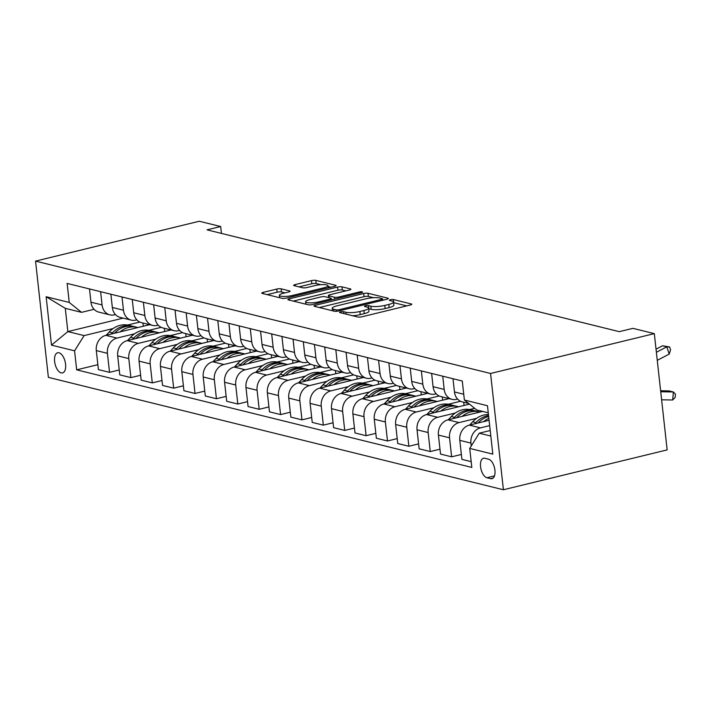 <?xml version="1.0" encoding="UTF-8"?>
<svg xmlns="http://www.w3.org/2000/svg" width="711" height="711" viewBox="0 0 711 711"><rect width="100%" height="100%" fill="white"/><g stroke="black" fill="none" stroke-linecap="round" stroke-linejoin="round"><path stroke-width="1.07" d="M340.569 311.853A2.222 0.489 -6.3 0 0 339.529 312.387A2.222 0.489 -6.3 0 0 339.867 312.6L357.704 316.999A3.182 0.693 -6.3 0 0 362.068 316.768L410.283 305.028A3.182 0.693 -6.3 0 0 411.767 304.264A3.182 0.693 -6.3 0 0 411.278 303.961L393.441 299.553A2.222 0.489 -6.3 0 0 390.392 299.722A2.222 0.489 -6.3 0 0 389.352 300.255A2.222 0.489 -6.3 0 0 389.69 300.469L392.001 301.037A10.176 2.222 -6.3 0 1 393.539 302.006A10.176 2.222 -6.3 0 1 388.801 304.45L384.784 305.428A10.176 2.222 -6.3 0 1 370.84 306.192L368.529 305.623A2.222 0.489 -6.3 0 0 365.481 305.783A2.222 0.489 -6.3 0 0 364.441 306.317A2.222 0.489 -6.3 0 0 364.779 306.53L367.089 307.099A10.176 2.222 -6.3 0 1 368.627 308.076A10.176 2.222 -6.3 0 1 363.89 310.52L359.873 311.498A10.176 2.222 -6.3 0 1 345.928 312.253L343.617 311.685A2.222 0.489 -6.3 0 0 340.569 311.853M61.199 372.893A10.363 5.164 -103.7 0 0 62.541 372.911A10.363 5.164 -103.7 0 0 65.385 362.903A10.363 5.164 -103.7 0 0 58.986 352.789A10.363 5.164 -103.7 0 0 57.644 352.772A10.363 5.164 -103.7 0 0 54.8 362.779A10.363 5.164 -103.7 0 0 61.199 372.893M281.138 288.835A3.182 0.693 -6.3 0 0 276.775 289.066L263.248 292.363A3.182 0.693 -6.3 0 0 261.772 293.128A3.182 0.693 -6.3 0 0 262.252 293.43L282.063 298.318A3.182 0.693 -6.3 0 0 286.426 298.087L334.641 286.346A3.182 0.693 -6.3 0 0 336.125 285.582A3.182 0.693 -6.3 0 0 335.636 285.28L315.826 280.383A3.182 0.693 -6.3 0 0 311.471 280.623L295.127 284.604A3.182 0.693 -6.3 0 0 293.643 285.369A3.182 0.693 -6.3 0 0 294.132 285.671L302.61 287.759A3.182 0.693 -6.3 0 0 306.965 287.528L315.071 285.555A8.505 1.857 -6.3 0 1 323.567 284.596A8.505 1.857 -6.3 0 1 328.011 285.724A8.505 1.857 -6.3 0 1 324.056 287.768L292.31 295.5A8.505 1.857 -6.3 0 1 283.813 296.451A8.505 1.857 -6.3 0 1 279.361 295.323A8.505 1.857 -6.3 0 1 283.325 293.279L288.613 291.99A3.182 0.693 -6.3 0 0 290.097 291.226A3.182 0.693 -6.3 0 0 289.617 290.923L281.138 288.835L281.485 291.972A3.182 0.693 -6.3 0 0 277.121 292.212L267.149 294.638M490.572 373.479L654.316 333.628L632.932 328.349L619.29 331.664L207.034 229.849L220.677 226.525L199.293 221.245L35.55 261.106L490.572 373.479L503.406 489.755L48.384 377.372L35.55 261.106M315.471 305.259A3.182 0.693 -6.3 0 0 313.986 306.023A3.182 0.693 -6.3 0 0 314.466 306.325L334.286 311.214A3.182 0.693 -6.3 0 0 338.64 310.983L386.855 299.242A3.182 0.693 -6.3 0 0 388.339 298.478A3.182 0.693 -6.3 0 0 387.859 298.176L368.049 293.288A3.182 0.693 -6.3 0 0 363.685 293.519L315.471 305.259L315.622 306.61M308.174 304.77L288.364 299.873A3.182 0.693 -6.3 0 1 287.875 299.571A3.182 0.693 -6.3 0 1 289.359 298.807L337.583 287.075A3.182 0.693 -6.3 0 1 341.938 286.835L350.416 288.933A3.182 0.693 -6.3 0 1 350.896 289.235A3.182 0.693 -6.3 0 1 349.412 289.999L329.86 294.754A3.182 0.693 -6.3 0 0 328.375 295.518A3.182 0.693 -6.3 0 0 328.864 295.82L334.49 297.216A3.182 0.693 -6.3 0 0 338.845 296.976L359.206 292.017A2.222 0.489 -6.3 0 1 361.428 291.768A2.222 0.489 -6.3 0 1 362.592 292.061A2.222 0.489 -6.3 0 1 361.552 292.603L312.529 304.53A3.182 0.693 -6.3 0 1 308.174 304.77M488.546 459.182L484.786 458.257A10.043 5.004 -103.7 0 0 483.489 458.24A10.043 5.004 -103.7 0 0 480.734 467.936A10.043 5.004 -103.7 0 0 486.937 477.739L490.697 478.663A10.043 5.004 -103.7 0 0 492.003 478.681A10.043 5.004 -103.7 0 0 494.749 468.993A10.043 5.004 -103.7 0 0 488.546 459.182M488.253 412.798L476.681 409.945L464.381 400.026L462.283 381.016L67.136 283.422L69.234 302.433L81.534 312.351L65.288 308.334L67.856 331.593L84.102 335.601L113.129 328.535M464.381 400.026L487.47 405.732L492.821 454.125L469.722 448.419L479.25 433.195L490.208 430.528M97.86 364.681L76.672 369.844L471.82 467.429L469.722 448.419M76.672 369.844L74.575 350.825L51.485 345.128L46.135 296.736L69.234 302.433M654.316 333.628L667.149 449.894L503.406 489.755M221.441 233.404L220.677 226.525M479.25 433.195L490.821 436.047M123.154 318.128L67.856 331.593L51.485 345.128M127.536 325.034L139.8 322.047M119.244 369.969L109.521 372.333L98.402 369.587L96.305 350.576A12.958 10.869 -76.1 0 1 105.832 335.343L149.674 324.678M109.521 372.333L107.423 353.323A12.958 10.869 -76.1 0 1 116.951 338.089L134.512 333.815M148.919 330.313L161.184 327.327M140.627 375.248L130.904 377.612L119.786 374.866L117.679 355.856A12.958 10.869 -76.1 0 1 127.216 340.631L171.058 329.957M130.904 377.612L128.798 358.602A12.958 10.869 -76.1 0 1 138.334 343.377L155.896 339.103M170.302 335.592L182.558 332.606M162.01 380.527L152.287 382.891L141.16 380.145L139.063 361.135A12.958 10.869 -76.1 0 1 148.59 345.91L192.432 335.236M152.287 382.891L150.181 363.881A12.958 10.869 -76.1 0 1 159.717 348.657L177.279 344.382M191.686 340.871L203.941 337.885M183.385 385.806L173.662 388.17L162.543 385.424L160.446 366.414A12.958 10.869 -76.1 0 1 169.973 351.19L213.815 340.516M173.662 388.17L171.564 369.16A12.958 10.869 -76.1 0 1 181.092 353.936L198.662 349.661M213.069 346.15L225.325 343.173M204.768 391.086L195.045 393.459L183.927 390.712L181.829 371.693A12.958 10.869 -76.1 0 1 191.357 356.469L235.199 345.804M195.045 393.459L192.948 374.439A12.958 10.869 -76.1 0 1 202.475 359.215L220.037 354.94M234.452 351.438L246.708 348.452M226.151 396.374L216.428 398.738L205.31 395.991L203.213 376.981A12.958 10.869 -76.1 0 1 212.74 361.748L256.582 351.083M216.428 398.738L214.331 379.727A12.958 10.869 -76.1 0 1 223.858 364.494L241.42 360.219M255.836 356.718L268.091 353.731M247.535 401.653L237.812 404.017L226.693 401.271L224.596 382.26A12.958 10.869 -76.1 0 1 234.123 367.036L277.965 356.362M237.812 404.017L235.714 385.007A12.958 10.869 -76.1 0 1 245.242 369.782L262.803 365.507M277.219 361.997L289.475 359.011M268.918 406.932L259.195 409.296L248.077 406.55L245.979 387.539A12.958 10.869 -76.1 0 1 255.507 372.315L299.349 361.641M259.195 409.296L257.098 390.286A12.958 10.869 -76.1 0 1 266.625 375.061L284.187 370.786M298.602 367.276L310.858 364.29M290.301 412.211L280.578 414.575L269.46 411.829L267.363 392.819A12.958 10.869 -76.1 0 1 276.89 377.594L320.732 366.92M280.578 414.575L278.481 395.565A12.958 10.869 -76.1 0 1 288.008 380.341L305.57 376.066M319.986 372.555L332.241 369.578M311.685 417.49L301.962 419.863L290.843 417.117L288.746 398.098A12.958 10.869 -76.1 0 1 298.273 382.874L342.115 372.209M301.962 419.863L299.864 400.844A12.958 10.869 -76.1 0 1 309.392 385.62L326.953 381.345M341.36 377.843L353.625 374.857M333.068 422.778L323.345 425.142L312.227 422.396L310.129 403.386A12.958 10.869 -76.1 0 1 319.657 388.153L363.499 377.488M323.345 425.142L321.248 406.132A12.958 10.869 -76.1 0 1 330.775 390.899L348.337 386.624M362.743 383.122L375.008 380.136M354.451 428.058L344.728 430.422L333.61 427.675L331.504 408.665A12.958 10.869 -76.1 0 1 341.04 393.441L384.882 382.767M344.728 430.422L342.631 411.411A12.958 10.869 -76.1 0 1 352.158 396.187L369.72 391.912M384.127 388.402L396.391 385.415M375.835 433.337L366.112 435.701L354.993 432.955L352.887 413.944A12.958 10.869 -76.1 0 1 362.423 398.72L406.265 388.046M366.112 435.701L364.005 416.69A12.958 10.869 -76.1 0 1 373.542 401.466L391.103 397.191M405.51 393.681L417.766 390.695M397.209 438.616L387.495 440.98L376.368 438.234L374.27 419.223A12.958 10.869 -76.1 0 1 383.798 403.999L427.64 393.325M387.495 440.98L385.389 421.97A12.958 10.869 -76.1 0 1 394.925 406.745L412.487 402.47M426.893 398.96L439.149 395.983M418.592 443.895L408.869 446.268L397.751 443.522L395.654 424.511A12.958 10.869 -76.1 0 1 405.181 409.278L449.023 398.613M408.869 446.268L406.772 427.249A12.958 10.869 -76.1 0 1 416.299 412.025L433.87 407.75M448.277 404.248L460.532 401.262M439.976 449.183L430.253 451.547L419.135 448.801L417.037 429.791A12.958 10.869 -76.1 0 1 426.564 414.557L469.464 404.124M430.253 451.547L428.155 432.537A12.958 10.869 -76.1 0 1 437.683 417.304L455.244 413.029M469.66 409.527L474.655 408.31M461.359 454.462L451.636 456.826L440.518 454.08L438.42 435.07A12.958 10.869 -76.1 0 1 447.948 419.846L482.618 411.402M451.636 456.826L449.539 437.816A12.958 10.869 -76.1 0 1 459.066 422.592L476.628 418.317M471.189 461.652L461.901 459.359L459.804 440.349A12.958 10.869 -76.1 0 1 469.331 425.125L489.088 420.317M471.242 445.993L470.922 443.095A12.958 10.869 -76.1 0 1 480.449 427.871L489.675 425.622M457.573 399.075L456.498 399.333A12.958 10.869 -76.1 0 1 452.009 399.342A12.958 10.869 -76.1 0 1 444.197 389.424L442.74 376.19M436.19 393.796L435.114 394.054A12.958 10.869 -76.1 0 1 430.626 394.063A12.958 10.869 -76.1 0 1 422.814 384.144L421.356 370.911M414.806 388.508L413.74 388.775A12.958 10.869 -76.1 0 1 409.243 388.784A12.958 10.869 -76.1 0 1 401.431 378.856L399.973 365.623M393.423 383.229L392.356 383.496A12.958 10.869 -76.1 0 1 387.859 383.505A12.958 10.869 -76.1 0 1 380.047 373.577L378.59 360.344M372.04 377.95L370.973 378.208A12.958 10.869 -76.1 0 1 366.476 378.225A12.958 10.869 -76.1 0 1 358.664 368.298L357.206 355.065M350.665 372.671L349.59 372.928A12.958 10.869 -76.1 0 1 345.093 372.937A12.958 10.869 -76.1 0 1 337.281 363.019L335.823 349.785M329.282 367.391L328.206 367.649A12.958 10.869 -76.1 0 1 323.709 367.658A12.958 10.869 -76.1 0 1 315.906 357.74L314.44 344.506M307.899 362.103L306.823 362.37A12.958 10.869 -76.1 0 1 302.326 362.379A12.958 10.869 -76.1 0 1 294.523 352.452L293.056 339.218M286.515 356.824L285.44 357.091A12.958 10.869 -76.1 0 1 280.943 357.1A12.958 10.869 -76.1 0 1 273.14 347.172L271.673 333.939M265.132 351.545L264.057 351.803A12.958 10.869 -76.1 0 1 259.559 351.821A12.958 10.869 -76.1 0 1 251.756 341.893L250.29 328.66M243.749 346.266L242.673 346.524A12.958 10.869 -76.1 0 1 238.185 346.533A12.958 10.869 -76.1 0 1 230.373 336.614L228.915 323.381M222.365 340.987L221.29 341.244A12.958 10.869 -76.1 0 1 216.802 341.253A12.958 10.869 -76.1 0 1 208.99 331.335L207.532 318.101M200.982 335.699L199.907 335.965A12.958 10.869 -76.1 0 1 195.418 335.974A12.958 10.869 -76.1 0 1 187.606 326.047L186.149 312.813M179.599 330.419L178.532 330.686A12.958 10.869 -76.1 0 1 174.035 330.695A12.958 10.869 -76.1 0 1 166.223 320.768L164.765 307.534M158.215 325.14L157.149 325.398A12.958 10.869 -76.1 0 1 152.652 325.416A12.958 10.869 -76.1 0 1 144.84 315.488L143.382 302.255M136.832 319.861L135.765 320.119A12.958 10.869 -76.1 0 1 131.268 320.128A12.958 10.869 -76.1 0 1 123.456 310.209L121.999 296.976M115.458 314.582L114.382 314.84A12.958 10.869 -76.1 0 1 109.885 314.849A12.958 10.869 -76.1 0 1 102.073 304.93L100.615 291.697M94.074 309.294L81.534 312.351M468.629 403.448L462.266 401.884A12.958 10.869 -76.1 0 1 454.462 391.957L452.996 378.723M452.009 399.342L440.891 396.596A12.958 10.869 -76.1 0 1 433.079 386.677L431.621 373.444M430.626 394.063L419.508 391.317A12.958 10.869 -76.1 0 1 411.696 381.398L410.238 368.165M463.705 402.23L464.061 405.439M409.243 388.784L398.124 386.037A12.958 10.869 -76.1 0 1 390.312 376.11L388.855 362.877M442.322 396.951L442.677 400.151M387.859 383.505L376.741 380.758A12.958 10.869 -76.1 0 1 368.929 370.831L367.471 357.597M420.939 391.672L421.294 394.872M366.476 378.225L355.358 375.479A12.958 10.869 -76.1 0 1 347.546 365.552L346.088 352.318M399.555 386.393L399.911 389.592M345.093 372.937L333.974 370.191A12.958 10.869 -76.1 0 1 326.162 360.273L324.705 347.039M378.172 381.114L378.528 384.313M323.709 367.658L312.591 364.912A12.958 10.869 -76.1 0 1 304.779 354.993L303.321 341.76M356.789 375.826L357.144 379.034M302.326 362.379L291.208 359.633A12.958 10.869 -76.1 0 1 283.405 349.705L281.938 336.472M335.405 370.547L335.761 373.746M280.943 357.1L269.825 354.354A12.958 10.869 -76.1 0 1 262.021 344.426L260.555 331.193M314.031 365.267L314.378 368.467M259.559 351.821L248.441 349.074A12.958 10.869 -76.1 0 1 240.638 339.147L239.172 325.914M292.648 359.988L292.994 363.188M238.185 346.533L227.067 343.786A12.958 10.869 -76.1 0 1 219.255 333.868L217.788 320.634M271.264 354.709L271.611 357.909M216.802 341.253L205.683 338.507A12.958 10.869 -76.1 0 1 197.871 328.589L196.414 315.355M249.881 349.421L250.236 352.629M195.418 335.974L184.3 333.228A12.958 10.869 -76.1 0 1 176.488 323.301L175.03 310.067M228.498 344.142L228.853 347.341M174.035 330.695L162.917 327.949A12.958 10.869 -76.1 0 1 155.105 318.021L153.647 304.788M207.114 338.863L207.47 342.062M152.652 325.416L141.533 322.67A12.958 10.869 -76.1 0 1 133.721 312.742L132.264 299.509M185.731 333.583L186.086 336.783M131.268 320.128L120.15 317.382A12.958 10.869 -76.1 0 1 112.338 307.463L110.88 294.23M164.348 328.304L164.703 331.504M109.885 314.849L98.767 312.102A12.958 10.869 -76.1 0 1 90.955 302.184L89.497 288.95M84.102 335.601L74.575 350.825M142.964 323.016L143.32 326.225M46.135 296.736L65.288 308.334M352.54 315.728A10.176 2.222 -6.3 0 0 360.219 314.635L359.873 311.498M368.627 308.076L368.973 311.214A10.176 2.222 -6.3 0 1 364.236 313.658L360.219 314.635M393.539 302.006L393.885 305.152A10.176 2.222 -6.3 0 1 389.148 307.596L385.131 308.574A10.176 2.222 -6.3 0 1 371.186 309.329L368.876 308.761A2.222 0.489 -6.3 0 0 368.698 308.725M406.728 305.89L393.787 302.699A2.222 0.489 -6.3 0 0 393.618 302.664M373.559 297.705L368.396 296.425A3.182 0.693 -6.3 0 0 364.032 296.665L319.372 307.534M383.3 300.113L382.722 299.962M336.187 309.845A2.222 0.489 -6.3 0 0 339.236 309.685L381.558 299.384A2.222 0.489 -6.3 0 0 382.598 298.842A2.222 0.489 -6.3 0 0 382.26 298.638L379.825 298.033A10.176 2.222 -6.3 0 0 365.881 298.789L336.952 305.837A10.176 2.222 -6.3 0 0 332.206 308.281A10.176 2.222 -6.3 0 0 333.752 309.249L336.187 309.845L336.347 311.311M293.261 301.082L337.929 290.212L337.583 287.075M345.857 290.861L342.284 289.981A3.182 0.693 -6.3 0 0 337.929 290.212M331.335 299.491L332.286 299.722M309.569 299.695A8.505 1.857 -6.3 0 0 305.606 301.74A8.505 1.857 -6.3 0 0 310.058 302.868A8.505 1.857 -6.3 0 0 318.555 301.917L329.735 299.189A3.182 0.693 -6.3 0 0 331.219 298.424A3.182 0.693 -6.3 0 0 330.739 298.122L325.114 296.736A3.182 0.693 -6.3 0 0 320.75 296.976L309.569 299.695M285.058 292.861L281.485 291.972M320.848 284.684L316.173 283.529A3.182 0.693 -6.3 0 0 311.818 283.769L299.029 286.88M331.086 287.208L328.1 286.471M661.621 399.795L672.704 400L673.37 391.974L660.732 391.743M660.626 390.757L669.095 390.917L673.37 391.974L675.45 394.134L675.183 397.342L672.704 400M656.377 352.274L666.838 346.826L662.554 345.768L656.031 349.172M662.554 345.768L669.62 346.95L670.562 349.865L669.193 354.114L657.266 360.335M669.193 354.114L666.838 346.826L669.62 346.95M483.578 421.659A24.778 20.797 -76.1 0 1 488.866 418.344M469.695 425.036L472.655 421.81A24.778 20.797 -76.1 0 1 488.448 414.557M478.076 422.992A24.778 20.797 -76.1 0 1 488.661 416.468M488.564 415.562A24.778 20.797 103.9 0 0 475.908 422.61L474.832 423.783M462.194 416.37A24.778 20.797 -76.1 0 1 479.436 411.891A24.778 20.797 -76.1 0 1 479.996 412.042M448.312 419.757L451.272 416.53A24.778 20.797 -76.1 0 1 470.886 409.785L474.139 410.585A24.778 20.797 103.9 0 0 454.525 417.33L453.449 418.503M456.693 417.713A24.778 20.797 -76.1 0 1 476.192 411.091L479.436 411.891M475.152 410.869A24.778 20.797 103.9 0 0 474.139 410.585M440.811 411.091A24.778 20.797 -76.1 0 1 458.053 406.612A24.778 20.797 -76.1 0 1 458.613 406.763M426.929 414.469L429.888 411.251A24.778 20.797 -76.1 0 1 449.503 404.497L452.756 405.306A24.778 20.797 103.9 0 0 433.141 412.051L432.066 413.224M435.31 412.433A24.778 20.797 -76.1 0 1 454.809 405.812L458.053 406.612M453.769 405.59A24.778 20.797 103.9 0 0 452.756 405.306M419.428 405.812A24.778 20.797 -76.1 0 1 436.678 401.333A24.778 20.797 -76.1 0 1 437.229 401.484M405.546 409.189L408.505 405.963A24.778 20.797 -76.1 0 1 428.12 399.218L431.373 400.026A24.778 20.797 103.9 0 0 411.758 406.772L410.682 407.945M413.926 407.154A24.778 20.797 -76.1 0 1 433.426 400.533L436.678 401.333M432.395 400.311A24.778 20.797 103.9 0 0 431.373 400.026M398.053 400.533A24.778 20.797 -76.1 0 1 415.295 396.054A24.778 20.797 -76.1 0 1 415.846 396.196M384.162 403.91L387.122 400.684A24.778 20.797 -76.1 0 1 406.736 393.938L409.989 394.738A24.778 20.797 103.9 0 0 390.375 401.493L389.299 402.657M392.543 401.875A24.778 20.797 -76.1 0 1 412.042 395.245L415.295 396.054M411.011 395.023A24.778 20.797 103.9 0 0 409.989 394.738M376.67 395.254A24.778 20.797 -76.1 0 1 393.912 390.774A24.778 20.797 -76.1 0 1 394.463 390.917M362.788 398.631L365.747 395.405A24.778 20.797 -76.1 0 1 385.353 388.659L388.606 389.459A24.778 20.797 103.9 0 0 368.991 396.205L367.916 397.378M371.16 396.587A24.778 20.797 -76.1 0 1 390.659 389.966L393.912 390.774M389.628 389.744A24.778 20.797 103.9 0 0 388.606 389.459M355.287 389.966A24.778 20.797 -76.1 0 1 372.528 385.486A24.778 20.797 -76.1 0 1 373.088 385.638M341.404 393.352L344.364 390.126A24.778 20.797 -76.1 0 1 363.97 383.38L367.223 384.18A24.778 20.797 103.9 0 0 347.608 390.926L346.533 392.099M349.776 391.308A24.778 20.797 -76.1 0 1 369.276 384.687L372.528 385.486M368.245 384.464A24.778 20.797 103.9 0 0 367.223 384.18M333.903 384.687A24.778 20.797 -76.1 0 1 351.145 380.207A24.778 20.797 -76.1 0 1 351.705 380.358M320.021 388.064L322.981 384.847A24.778 20.797 -76.1 0 1 342.595 378.092L345.839 378.901A24.778 20.797 103.9 0 0 326.225 385.646L325.149 386.82M328.393 386.029A24.778 20.797 -76.1 0 1 347.892 379.407L351.145 380.207M346.861 379.185A24.778 20.797 103.9 0 0 345.839 378.901M312.52 379.407A24.778 20.797 -76.1 0 1 329.762 374.928A24.778 20.797 -76.1 0 1 330.322 375.079M298.638 382.785L301.597 379.558A24.778 20.797 -76.1 0 1 321.212 372.813L324.456 373.622A24.778 20.797 103.9 0 0 304.85 380.367L303.766 381.54M307.01 380.749A24.778 20.797 -76.1 0 1 326.509 374.128L329.762 374.928M325.478 373.906A24.778 20.797 103.9 0 0 324.456 373.622M291.137 374.128A24.778 20.797 -76.1 0 1 308.378 369.649A24.778 20.797 -76.1 0 1 308.938 369.791M277.254 377.505L280.214 374.279A24.778 20.797 -76.1 0 1 299.829 367.534L303.073 368.334A24.778 20.797 103.9 0 0 283.467 375.088L282.391 376.252M285.626 375.47A24.778 20.797 -76.1 0 1 305.126 368.84L308.378 369.649M304.095 368.618A24.778 20.797 103.9 0 0 303.073 368.334M269.753 368.849A24.778 20.797 -76.1 0 1 286.995 364.37A24.778 20.797 -76.1 0 1 287.555 364.512M255.871 372.226L258.831 369A24.778 20.797 -76.1 0 1 278.445 362.255L281.698 363.054A24.778 20.797 103.9 0 0 262.083 369.8L261.008 370.973M264.252 370.182A24.778 20.797 -76.1 0 1 283.751 363.561L286.995 364.37M282.711 363.339A24.778 20.797 103.9 0 0 281.698 363.054M248.37 363.561A24.778 20.797 -76.1 0 1 265.612 359.082A24.778 20.797 -76.1 0 1 266.172 359.233M234.488 366.947L237.447 363.721A24.778 20.797 -76.1 0 1 257.062 356.975L260.315 357.775A24.778 20.797 103.9 0 0 240.7 364.521L239.625 365.694M242.869 364.903A24.778 20.797 -76.1 0 1 262.368 358.282L265.612 359.082M261.328 358.06A24.778 20.797 103.9 0 0 260.315 357.775M226.987 358.282A24.778 20.797 -76.1 0 1 244.229 353.802A24.778 20.797 -76.1 0 1 244.788 353.954M213.104 361.659L216.064 358.442A24.778 20.797 -76.1 0 1 235.679 351.687L238.932 352.496A24.778 20.797 103.9 0 0 219.317 359.242L218.241 360.415M221.485 359.624A24.778 20.797 -76.1 0 1 240.985 353.003L244.229 353.802M239.945 352.78A24.778 20.797 103.9 0 0 238.932 352.496M205.603 353.003A24.778 20.797 -76.1 0 1 222.854 348.523A24.778 20.797 -76.1 0 1 223.405 348.674M191.721 356.38L194.681 353.154A24.778 20.797 -76.1 0 1 214.295 346.408L217.548 347.217A24.778 20.797 103.9 0 0 197.934 353.962L196.858 355.136M200.102 354.345A24.778 20.797 -76.1 0 1 219.601 347.723L222.854 348.523M218.561 347.501A24.778 20.797 103.9 0 0 217.548 347.217M184.22 347.723A24.778 20.797 -76.1 0 1 201.471 343.244A24.778 20.797 -76.1 0 1 202.022 343.386M170.338 351.101L173.297 347.875A24.778 20.797 -76.1 0 1 192.912 341.129L196.165 341.929A24.778 20.797 103.9 0 0 176.55 348.683L175.475 349.848M178.719 349.065A24.778 20.797 -76.1 0 1 198.218 342.435L201.471 343.244M197.187 342.213A24.778 20.797 103.9 0 0 196.165 341.929M162.846 342.444A24.778 20.797 -76.1 0 1 180.087 337.965A24.778 20.797 -76.1 0 1 180.638 338.107M148.963 345.822L151.914 342.595A24.778 20.797 -76.1 0 1 171.529 335.85L174.782 336.65A24.778 20.797 103.9 0 0 155.167 343.395L154.091 344.568M157.335 343.777A24.778 20.797 -76.1 0 1 176.835 337.156L180.087 337.965M175.804 336.934A24.778 20.797 103.9 0 0 174.782 336.65M141.462 337.156A24.778 20.797 -76.1 0 1 158.704 332.677A24.778 20.797 -76.1 0 1 159.264 332.828M127.58 340.542L130.54 337.316A24.778 20.797 -76.1 0 1 150.145 330.571L153.398 331.37A24.778 20.797 103.9 0 0 133.784 338.116L132.708 339.289M135.952 338.498A24.778 20.797 -76.1 0 1 155.451 331.877L158.704 332.677M154.42 331.655A24.778 20.797 103.9 0 0 153.398 331.37M120.079 331.877A24.778 20.797 -76.1 0 1 137.321 327.398A24.778 20.797 -76.1 0 1 137.881 327.549M106.197 335.254L109.156 332.037A24.778 20.797 -76.1 0 1 128.771 325.283L132.015 326.091A24.778 20.797 103.9 0 0 112.4 332.837L111.325 334.01M114.569 333.219A24.778 20.797 -76.1 0 1 134.068 326.598L137.321 327.398M133.037 326.376A24.778 20.797 103.9 0 0 132.015 326.091M105.832 335.343L116.951 338.089M127.216 340.631L138.334 343.377M148.59 345.91L159.717 348.657M169.973 351.19L181.092 353.936M191.357 356.469L202.475 359.215M212.74 361.748L223.858 364.494M234.123 367.036L245.242 369.782M255.507 372.315L266.625 375.061M276.89 377.594L288.008 380.341M298.273 382.874L309.392 385.62M319.657 388.153L330.775 390.899M341.04 393.441L352.158 396.187M362.423 398.72L373.542 401.466M383.798 403.999L394.925 406.745M405.181 409.278L416.299 412.025M426.564 414.557L437.683 417.304M447.948 419.846L459.066 422.592M469.331 425.125L480.449 427.871M454.462 391.957L463.741 394.25M459.804 440.349L470.922 443.095M438.42 435.07L449.539 437.816M433.079 386.677L444.197 389.424M417.037 429.791L428.155 432.537M411.696 381.398L422.814 384.144M395.654 424.511L406.772 427.249M390.312 376.11L401.431 378.856M374.27 419.223L385.389 421.97M368.929 370.831L380.047 373.577M352.887 413.944L364.005 416.69M347.546 365.552L358.664 368.298M331.504 408.665L342.631 411.411M326.162 360.273L337.281 363.019M310.129 403.386L321.248 406.132M304.779 354.993L315.906 357.74M288.746 398.098L299.864 400.844M283.405 349.705L294.523 352.452M267.363 392.819L278.481 395.565M262.021 344.426L273.14 347.172M245.979 387.539L257.098 390.286M240.638 339.147L251.756 341.893M224.596 382.26L235.714 385.007M219.255 333.868L230.373 336.614M203.213 376.981L214.331 379.727M197.871 328.589L208.99 331.335M181.829 371.693L192.948 374.439M176.488 323.301L187.606 326.047M160.446 366.414L171.564 369.16M155.105 318.021L166.223 320.768M139.063 361.135L150.181 363.881M133.721 312.742L144.84 315.488M117.679 355.856L128.798 358.602M112.338 307.463L123.456 310.209M96.305 350.576L107.423 353.323M90.955 302.184L102.073 304.93M493.15 478.068L490.697 478.663M494.483 475.899L486.937 477.739M346.133 314.146L345.928 312.253M364.236 313.658L363.89 310.52M368.876 308.761L368.529 305.623M371.186 309.329L370.84 306.192M385.131 308.574L384.784 305.428M389.148 307.596L388.801 304.45M393.787 302.699L393.441 299.553M411.358 304.663L411.278 303.961M343.822 313.578L343.617 311.685M364.032 296.665L363.685 293.519M368.396 296.425L368.049 293.288M387.939 298.878L387.859 298.176M339.36 310.805L339.236 309.685M381.683 300.504L381.558 299.384M333.957 311.134L333.752 309.249M289.51 300.158L289.359 298.807M342.284 289.981L341.938 286.835M350.496 289.635L350.416 288.933M329.069 297.713L328.864 295.82M334.694 299.135L334.49 297.216M338.969 298.096L338.845 296.976M359.331 293.145L359.206 292.017M318.679 303.037L318.555 301.917M329.86 300.318L329.735 299.189M289.697 291.626L289.617 290.923M292.434 296.62L292.31 295.5M324.172 288.897L324.056 287.768M295.278 285.955L295.127 284.604M311.818 283.769L311.471 280.623M316.173 283.529L315.826 280.383M335.716 285.982L335.636 285.28M263.399 293.714L263.248 292.363M277.121 292.212L276.775 289.066M472.655 421.81L475.908 422.61M451.272 416.53L454.525 417.33M429.888 411.251L433.141 412.051M408.505 405.963L411.758 406.772M387.122 400.684L390.375 401.493M365.747 395.405L368.991 396.205M344.364 390.126L347.608 390.926M322.981 384.847L326.225 385.646M301.597 379.558L304.85 380.367M280.214 374.279L283.467 375.088M258.831 369L262.083 369.8M237.447 363.721L240.7 364.521M216.064 358.442L219.317 359.242M194.681 353.154L197.934 353.962M173.297 347.875L176.55 348.683M151.914 342.595L155.167 343.395M130.54 337.316L133.784 338.116M109.156 332.037L112.4 332.837M382.749 300.246L382.598 298.842M332.481 310.769L332.206 308.281M328.606 297.598L328.375 295.518M305.881 304.201L305.606 301.74M331.388 299.944L331.219 298.424M279.627 297.722L279.361 295.323M328.251 287.902L328.011 285.724"/></g></svg>
